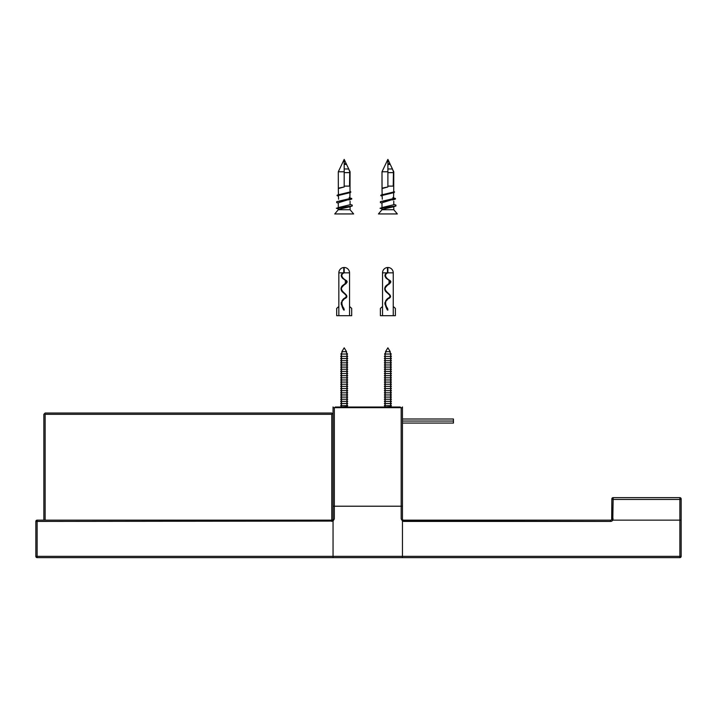 <?xml version="1.0" encoding="UTF-8"?>
<svg xmlns="http://www.w3.org/2000/svg" width="717" height="717" viewBox="0 0 717 717"><rect width="100%" height="100%" fill="white"/><g stroke="black" fill="none" stroke-linecap="round" stroke-linejoin="round"><path stroke-width="1.08" d="M402.461 506.211L402.461 557.629L679.868 557.629A1.282 1.282 0 0 0 681.15 556.338A1.282 1.282 0 0 1 679.868 557.629L679.868 556.338L681.15 556.338A1.282 1.282 0 0 1 679.868 557.629L679.868 520.139L681.15 520.139L681.15 556.338L681.15 520.139L612.793 520.139L611.682 519.493L611.852 518.857L611.682 519.493L611.852 518.857L613.134 518.83L611.852 518.857L611.682 519.493A1.282 1.282 0 0 1 610.57 520.139L610.57 521.42L610.57 520.139A1.282 1.282 0 0 0 611.682 519.493A1.282 1.282 0 0 1 610.57 520.139L403.743 520.139L610.57 520.139A1.282 1.282 0 0 0 611.682 519.493L611.852 498.933A1.282 1.282 0 0 1 613.134 497.643L679.868 497.643A1.282 1.282 0 0 1 681.15 498.933L681.15 556.338A1.282 1.282 0 0 1 679.868 557.629L37.132 557.629L37.132 521.42L333.055 521.08L334.337 518.857L334.337 407.677L402.461 407.677L402.461 518.839L402.461 506.211L402.461 518.839L402.461 506.211L333.055 506.211L333.055 407.677L402.461 407.677L401.17 407.677L401.17 518.857L402.461 521.08L610.57 521.42A2.572 2.572 0 0 0 612.793 520.139L613.134 499.444L679.868 499.444L679.868 520.139L612.793 520.139L613.134 499.444L679.868 499.444L679.868 556.338L37.132 556.338L37.132 521.42L333.055 521.08L334.337 518.857L334.337 407.677L401.17 407.677L401.17 506.211L334.337 506.211L401.17 506.211L401.17 518.857L402.461 521.08L403.743 521.42L610.57 521.42A2.572 2.572 0 0 0 612.793 520.139L611.682 519.493L611.852 518.857L613.134 518.884L611.852 518.857L611.852 498.933A1.282 0.511 0 0 0 613.134 499.444L613.134 497.643L679.868 497.643L679.868 499.444A1.282 0.511 180 0 0 681.15 498.933L681.15 556.338L35.85 556.338L35.85 521.42L37.132 521.42L37.132 520.139L331.765 520.139L331.765 521.42L331.765 520.139L37.132 520.139L37.132 521.42L35.85 521.42A1.282 1.282 0 0 1 37.132 520.139A1.282 1.282 0 0 0 35.85 521.42A1.282 1.282 0 0 1 37.132 520.139A1.282 1.282 0 0 0 35.85 521.42L35.85 556.338L35.85 521.42L35.85 556.338L37.132 556.338L37.132 557.629A1.282 1.282 0 0 1 35.85 556.338A1.282 1.282 0 0 0 37.132 557.629A1.282 1.282 0 0 1 35.85 556.338M37.132 557.629L333.055 557.629L37.132 557.629L333.055 557.629L333.055 506.211M681.15 498.933A1.282 0.511 180 0 1 679.868 499.444L679.868 497.643A1.282 1.282 0 0 1 681.15 498.933A1.282 1.282 0 0 0 679.868 497.643A1.282 1.282 0 0 1 681.15 498.933M613.134 497.643L613.134 499.444A1.282 0.511 0 0 1 611.852 498.933A1.282 1.282 0 0 1 613.134 497.643L679.868 497.643L613.134 497.643A1.282 1.282 0 0 0 611.852 498.933M335.197 407.032L400.31 407.032L400.624 407.677L394.314 407.677M334.839 407.453L394.314 407.032M391.401 405.661L390.46 404.594L391.401 403.519L384.375 403.519L385.316 404.594L384.375 405.661L391.401 405.661L390.46 407.032M391.401 403.519L390.46 402.452L391.401 401.377L384.375 401.377L385.316 402.452L384.375 403.519M391.401 401.377L390.46 400.31L391.401 399.235L384.375 399.235L385.316 400.31L384.375 401.377M391.401 399.235L390.46 398.168L391.401 397.093L384.375 397.093L385.316 398.168L384.375 399.235M391.401 397.093L390.46 396.026L391.401 394.95L384.375 394.95L385.316 396.026L384.375 397.093M391.401 394.95L390.46 393.884L391.401 392.808L384.375 392.808L385.316 393.884L384.375 394.95M391.401 392.808L390.46 391.742L391.401 390.666L384.375 390.666L385.316 391.742L384.375 392.808M391.401 390.666L390.46 389.6L391.401 388.524L384.375 388.524L385.316 389.6L384.375 390.666M391.401 388.524L390.46 387.458L391.401 386.382L384.375 386.382L385.316 387.458L384.375 388.524M391.401 386.382L390.46 385.316L391.401 384.24L384.375 384.24L385.316 385.316L384.375 386.382M391.401 384.24L390.46 383.174L391.401 382.098L384.375 382.098L385.316 383.174L384.375 384.24M391.401 382.098L390.46 381.032L391.401 379.956L384.375 379.956L385.316 381.032L384.375 382.098M391.401 379.956L390.46 378.881L391.401 377.814L384.375 377.814L385.316 378.881L384.375 379.956M391.401 377.814L390.46 376.739L391.401 375.672L384.375 375.672L385.316 376.739L384.375 377.814M391.401 375.672L390.46 374.597L391.401 373.53L384.375 373.53L385.316 374.597L384.375 375.672M391.401 373.53L390.46 372.455L391.401 371.388L384.375 371.388L385.316 372.455L384.375 373.53M391.401 371.388L390.46 370.313L391.401 369.246L384.375 369.246L385.316 370.313L384.375 371.388M391.401 369.246L390.46 368.171L391.401 367.104L384.375 367.104L385.316 368.171L384.375 369.246M391.401 367.104L390.46 366.028L391.401 364.962L384.375 364.962L385.316 366.028L384.375 367.104M391.401 364.962L390.46 363.886L391.401 362.82L384.375 362.82L385.316 363.886L384.375 364.962M391.401 362.82L390.46 361.744L391.401 360.678L384.375 360.678L385.316 361.744L384.375 362.82M391.401 360.678L390.46 359.602L391.401 358.536L384.375 358.536L385.316 359.602L384.375 360.678M391.401 358.536L390.46 357.46L391.401 356.394L384.375 356.394L385.316 357.46L384.375 358.536M391.401 356.394L390.46 355.184L391.24 354.037L384.536 354.037L385.316 355.184L384.375 356.394M387.888 351.68L385.513 351.68L387.888 347.826L390.263 351.68L387.888 351.68M390.46 406.736L385.316 407.032M347.7 405.661L346.759 404.594L347.7 403.519L340.674 403.519L341.624 404.594L340.674 405.661L347.7 405.661L346.759 407.032M347.7 403.519L346.759 402.452L347.7 401.377L340.674 401.377L341.624 402.452L340.674 403.519M347.7 401.377L346.759 400.31L347.7 399.235L340.674 399.235L341.624 400.31L340.674 401.377M347.7 399.235L346.759 398.168L347.7 397.093L340.674 397.093L341.624 398.168L340.674 399.235M347.7 397.093L346.759 396.026L347.7 394.95L340.674 394.95L341.624 396.026L340.674 397.093M347.7 394.95L346.759 393.884L347.7 392.808L340.674 392.808L341.624 393.884L340.674 394.95M347.7 392.808L346.759 391.742L347.7 390.666L340.674 390.666L341.624 391.742L340.674 392.808M347.7 390.666L346.759 389.6L347.7 388.524L340.674 388.524L341.624 389.6L340.674 390.666M347.7 388.524L346.759 387.458L347.7 386.382L340.674 386.382L341.624 387.458L340.674 388.524M347.7 386.382L346.759 385.316L347.7 384.24L340.674 384.24L341.624 385.316L340.674 386.382M347.7 384.24L346.759 383.174L347.7 382.098L340.674 382.098L341.624 383.174L340.674 384.24M347.7 382.098L346.759 381.032L347.7 379.956L340.674 379.956L341.624 381.032L340.674 382.098M347.7 379.956L346.759 378.881L347.7 377.814L340.674 377.814L341.624 378.881L340.674 379.956M347.7 377.814L346.759 376.739L347.7 375.672L340.674 375.672L341.624 376.739L340.674 377.814M347.7 375.672L346.759 374.597L347.7 373.53L340.674 373.53L341.624 374.597L340.674 375.672M347.7 373.53L346.759 372.455L347.7 371.388L340.674 371.388L341.624 372.455L340.674 373.53M347.7 371.388L346.759 370.313L347.7 369.246L340.674 369.246L341.624 370.313L340.674 371.388M347.7 369.246L346.759 368.171L347.7 367.104L340.674 367.104L341.624 368.171L340.674 369.246M347.7 367.104L346.759 366.028L347.7 364.962L340.674 364.962L341.624 366.028L340.674 367.104M347.7 364.962L346.759 363.886L347.7 362.82L340.674 362.82L341.624 363.886L340.674 364.962M347.7 362.82L346.759 361.744L347.7 360.678L340.674 360.678L341.624 361.744L340.674 362.82M347.7 360.678L346.759 359.602L347.7 358.536L340.674 358.536L341.624 359.602L340.674 360.678M347.7 358.536L346.759 357.46L347.7 356.394L340.674 356.394L341.624 357.46L340.674 358.536M347.7 356.394L346.759 355.184L347.539 354.037L340.844 354.037L341.624 355.184L340.674 356.394M344.187 351.68L341.821 351.68L344.187 347.826L346.562 351.68L344.187 351.68M346.759 406.736L341.624 407.032M387.888 272.845L387.888 267.495A5.36 5.36 0 0 1 393.248 272.845L387.87 272.845C383.254 274.683 386.32 278.644 390.021 280.508C392.764 282.874 387.718 283.708 385.226 288.001C384.204 292.222 393.597 295.046 389.519 298.066C383.245 300.988 386.006 305.657 387.888 310.094L387.431 309.403M387.458 272.532L386.857 272.845L387.458 272.532L387.458 267.513L387.458 272.532M387.458 267.513A5.36 5.36 0 0 0 382.537 272.845L386.857 272.845C381.865 276.153 388.076 279.496 389.752 280.858C392.047 283.018 387.305 283.17 384.787 288.001C383.909 292.563 392.71 295.099 389.358 297.573C383.604 299.975 384.975 306.087 387.467 310.067L387.888 310.094M387.422 309.314L387.279 308.803M389.358 297.564L389.618 297.107M389.797 296.623L389.869 296.121M389.456 294.893L388.946 294.275M388.13 293.567L387.512 293.101M386.051 291.882L385.459 291.129M385.047 290.349L384.805 289.605M385.665 286.191L386.266 285.545M388.578 283.995L389.116 283.6M389.008 283.69L389.125 280.23M388.094 279.522L387.449 279.137M386.822 278.734L386.293 278.321M385.818 277.855L385.361 274.539M385.701 273.975L386.32 273.276M387.243 308.695L386.92 307.987M386.499 307.261L385.961 306.41M385.119 304.716L384.921 303.927M384.886 303.21L384.975 302.52M385.621 300.916L386.131 300.28M386.759 299.724L387.547 299.159M388.39 298.559L389.394 297.519M389.654 297.035L389.815 296.56M388.838 294.167L388.094 293.54M387.574 293.154L386.508 292.321M385.809 291.604L385.262 290.797M385.19 290.672L384.921 290.026M384.751 289.292L384.787 288.001M385.002 287.32L385.37 286.603M386.571 285.285L387.78 284.497M393.248 315.695L393.248 306.482L395.39 308.409L395.39 315.695L382.537 315.695L382.537 306.482L380.395 308.409L380.395 315.695L382.537 315.695M389.797 283.556L389.17 284.102M389.86 297.573L389.474 298.12M387.341 299.831L386.615 300.405M385.71 301.633L385.423 302.457M385.316 303.336L385.343 303.847M385.531 304.591L385.809 305.254M386.122 305.845L386.499 306.446M387.314 307.808L387.673 308.633M387.879 309.502L387.897 309.95M344.187 272.845L344.187 267.495A5.36 5.36 0 0 1 349.546 272.845L344.169 272.845C339.553 274.683 342.618 278.644 346.32 280.508C349.062 282.874 344.017 283.708 341.525 288.001C340.503 292.222 349.905 295.046 345.827 298.066C339.544 300.988 342.305 305.657 344.187 310.094L343.739 309.403M343.766 272.532L343.156 272.845L343.766 272.532L343.766 267.513L343.766 272.532M343.766 267.513A5.36 5.36 0 0 0 338.836 272.845L343.156 272.845C338.164 276.153 344.375 279.496 346.051 280.858C348.354 283.018 343.604 283.17 341.086 288.001C340.208 292.563 349.009 295.099 345.657 297.573C339.912 299.975 341.274 306.087 343.766 310.067L344.187 310.094M343.721 309.314L343.586 308.803M345.657 297.564L345.926 297.107M346.096 296.623L346.168 296.121M345.755 294.893L345.244 294.275M344.429 293.567L343.81 293.101M342.35 291.882L341.758 291.129M341.346 290.349L341.104 289.605M341.964 286.191L342.565 285.545M344.877 283.995L345.415 283.6M345.307 283.69L345.424 280.23M344.393 279.522L343.757 279.137M343.12 278.734L342.592 278.321M342.126 277.855L341.659 274.539M342 273.975L342.618 273.276M343.542 308.695L343.219 307.987M342.798 307.261L342.269 306.41M341.417 304.716L341.229 303.927M341.193 303.21L341.274 302.52M341.919 300.916L342.43 300.28M343.058 299.724L343.855 299.159M344.689 298.559L345.693 297.519M345.952 297.035L346.114 296.56M345.137 294.167L344.393 293.54M343.882 293.154L342.807 292.321M342.108 291.604L341.561 290.797M341.489 290.672L341.229 290.026M341.05 289.292L341.086 288.001M341.301 287.32L341.668 286.603M342.869 285.285L344.079 284.497M349.546 315.695L349.546 306.482L351.688 308.409L351.688 315.695L338.836 315.695L338.836 306.482L336.694 308.409L336.694 315.695L338.836 315.695M346.096 283.556L345.469 284.102M346.159 297.573L345.782 298.12M343.64 299.831L342.914 300.405M342.009 301.633L341.722 302.457M341.615 303.336L341.65 303.847M341.83 304.591L342.108 305.254M342.43 305.845L342.798 306.446M343.613 307.808L343.981 308.633M344.178 309.502L344.196 309.95M393.436 171.775L392.441 168.979L393.436 171.775L393.221 186.106L387.888 186.106L387.888 171.775L382 171.775L383.335 168.979M387.888 171.775L387.888 159.371L389.949 163.7L387.888 163.7M387.888 164.426L390.263 164.426L389.949 163.7M390.263 164.426L392.737 169.588M393.185 170.521L393.776 171.775L393.687 191.986L382.143 194.791L382.044 188.553L387.888 186.949L382.851 188.006M382.044 188.419L382 171.775L387.888 159.371M387.888 172.627L393.221 172.627M392.441 168.979L387.888 168.979M393.687 191.986L394.529 192.192L393.687 192.604L380.826 195.176L382.161 195.472L382.286 199.201L382.152 196.01L380.745 195.58L382.134 195.257L382.027 189.01M393.776 171.775L393.723 191.636L394.502 191.86L393.714 192.048L393.552 197.964L395.425 198.519L393.508 198.914M381.578 194.863L382.851 194.468M382.027 188.688L382.009 181.051M382 171.775L382 181.051M387.888 209.722L393.794 209.722L397.335 213.944L378.442 213.944L381.991 209.722L387.888 209.722M395.829 205.035L395.963 205.976L380.046 208.271L382.905 209.176L392.782 206.962M381.991 207.661L381.991 202.777L393.499 199.201M394.834 199.281L380.422 201.665L393.525 198.573L395.488 199.012L392.791 199.918M393.767 201.208L393.794 204.721L382.905 207.374M380.745 195.58L381.596 195.965M394.682 198.233L395.425 198.519M393.723 191.484L394.502 191.86M380.046 208.271L382.753 207.419M380.422 201.665L380.386 202.624L381.991 203.117M387.888 186.949L382.044 188.553M393.525 198.573L393.687 192.443M382.161 195.472L392.799 192.882M382.286 199.201C381.982 201.88 381.982 201.88 382.286 199.201M349.735 171.775L348.74 168.979L349.735 171.775L349.529 186.106L344.187 186.106L344.187 171.775L338.299 171.775L339.634 168.979M344.187 171.775L344.187 159.371L346.248 163.7L344.187 163.7M344.187 164.426L346.562 164.426L346.248 163.7M346.562 164.426L349.036 169.588M349.484 170.521L350.075 171.775L349.995 191.986L338.442 194.791L338.343 188.553L344.187 186.949L339.15 188.006M338.343 188.419L338.299 171.775L344.187 159.371M344.187 172.627L349.529 172.627M348.74 168.979L344.187 168.979M349.995 191.986L350.828 192.192L349.986 192.604L337.124 195.176L338.46 195.472L338.585 199.201L338.451 196.01L337.044 195.58L338.433 195.257L338.325 189.01M350.075 171.775L350.021 191.636L350.81 191.86L350.021 192.048L349.86 197.964L351.724 198.519L349.815 198.914M337.886 194.863L339.15 194.468M338.325 188.688L338.299 171.775M344.187 209.722L350.093 209.722L353.633 213.944L334.74 213.944L338.29 209.722L344.187 209.722M352.128 205.035L352.262 205.976L336.354 208.271L339.204 209.176L349.08 206.962M338.29 207.661L338.29 202.777L349.797 199.201M351.133 199.281L336.721 201.665L349.824 198.573L351.787 199.012L349.098 199.918M350.066 201.208L350.093 204.721L339.204 207.374M337.044 195.58L337.895 195.965M350.98 198.233L351.724 198.519M350.03 191.484L350.81 191.86M336.354 208.271L339.051 207.419M336.721 201.665L336.685 202.624L338.29 203.117M344.187 186.949L338.343 188.553M349.824 198.573L349.986 192.443M338.46 195.472L349.107 192.882M338.585 199.201C338.281 201.88 338.281 201.88 338.585 199.201M402.461 423.075L453.44 423.075L453.44 419.006L402.461 419.006M453.44 421.04L402.461 421.04M43.862 520.139L43.862 414.318L45.144 413.028L331.765 413.028L333.055 414.318M45.144 520.139L45.144 414.318L44.508 413.673M332.41 413.673L331.765 414.318L331.765 520.139M45.144 414.318L331.765 414.318M332.41 519.968L333.055 521.08L332.41 519.968M403.097 519.968L402.461 521.08L403.097 519.968M403.743 520.139L403.743 521.42L403.743 520.139M341.193 407.032L341.193 407.677M333.055 469.617L333.055 406.933L333.055 469.617M402.461 430.98L402.461 423.935L402.461 430.98M402.461 413.386L402.461 406.933L402.461 413.386M385.513 351.68L385.764 352.522L384.536 354.037M391.24 354.037L390.021 352.522L390.263 351.68M385.316 406.736L384.375 405.661M341.821 351.68L342.063 352.522L340.844 354.037M347.539 354.037L346.32 352.522L346.562 351.68M341.624 406.736L340.674 405.661M382.537 306.482L382.537 272.845M393.248 306.482L393.248 272.845M338.836 306.482L338.836 272.845M349.546 306.482L349.546 272.845M393.794 206.63L393.794 209.722M394.78 198.268L392.835 197.668M393.794 204.426L395.927 205.062M381.516 195.938L382.152 196.135M393.687 192.604L392.71 192.918M392.719 206.98L395.963 205.976M381.991 208.889L381.991 209.722M350.093 206.63L350.093 209.722M351.079 198.268L349.143 197.668M350.093 204.426L352.226 205.062M337.824 195.938L338.46 196.135M349.986 192.604L349.009 192.918M349.018 206.98L352.262 205.976M338.29 208.889L338.29 209.722"/></g></svg>
